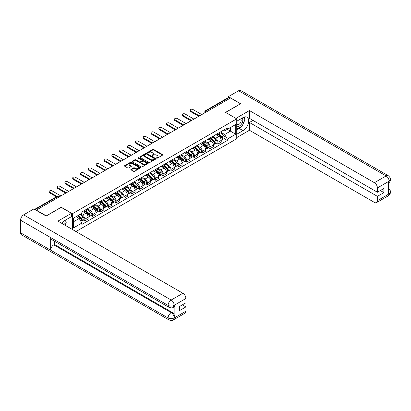 <?xml version="1.0" encoding="UTF-8"?>
<svg xmlns="http://www.w3.org/2000/svg" width="411" height="411" viewBox="0 0 411 411"><rect width="100%" height="100%" fill="white"/><g stroke="black" fill="none" stroke-linecap="round" stroke-linejoin="round"><path stroke-width="0.62" d="M156.612 158.168A0.488 0.283 0 0 0 157.305 158.168L162.535 155.147A0.699 0.401 0 0 0 162.741 154.865A0.699 0.401 0 0 0 162.535 154.577L153.668 149.46A0.699 0.401 0 0 0 152.686 149.46L147.451 152.481A0.488 0.283 0 0 0 148.14 152.882L148.818 152.491A2.23 1.29 0 0 1 151.972 152.491L152.707 152.918A2.23 1.29 0 0 1 153.365 153.827A2.23 1.29 0 0 1 152.707 154.736L152.034 155.127A0.488 0.283 0 0 0 152.722 155.528L153.401 155.132A2.23 1.29 0 0 1 156.55 155.132L157.29 155.558A2.23 1.29 0 0 1 157.942 156.473A2.23 1.29 0 0 1 157.29 157.382L156.612 157.773A0.488 0.283 0 0 0 156.612 158.168L156.612 157.773M131.058 169.311A0.699 0.401 0 0 0 130.857 169.594A0.699 0.401 0 0 0 131.058 169.882L133.549 171.315A0.699 0.401 0 0 0 134.531 171.315L140.346 167.96A0.699 0.401 0 0 0 140.552 167.678A0.699 0.401 0 0 0 140.346 167.39L131.479 162.273A0.699 0.401 0 0 0 130.493 162.273L124.682 165.628A0.699 0.401 0 0 0 124.476 165.91A0.699 0.401 0 0 0 124.682 166.198L127.687 167.929A0.699 0.401 0 0 0 128.669 167.929L131.16 166.496A0.699 0.401 0 0 0 131.361 166.214A0.699 0.401 0 0 0 131.16 165.926L129.671 165.068A1.865 1.074 0 0 1 129.121 164.308A1.865 1.074 0 0 1 130.272 163.311A1.865 1.074 0 0 1 132.306 163.547L138.142 166.917A1.865 1.074 0 0 1 138.687 167.678A1.865 1.074 0 0 1 137.536 168.669A1.865 1.074 0 0 1 135.507 168.438L134.531 167.873A0.699 0.401 0 0 0 133.549 167.873L131.058 169.311L131.058 169.882M72.439 213.705L61.249 207.242L46.294 215.878L36.307 210.113L230.52 97.982L240.507 103.752L225.552 112.383L236.741 118.846L72.439 213.705L72.439 229.492M148.869 162.473A0.699 0.401 0 0 0 149.851 162.473L155.666 159.114A0.699 0.401 0 0 0 155.867 158.831A0.699 0.401 0 0 0 155.666 158.548L146.799 153.426A0.699 0.401 0 0 0 145.813 153.426L140.002 156.781A0.699 0.401 0 0 0 139.797 157.069A0.699 0.401 0 0 0 140.002 157.351L148.869 162.473M138.497 158.276A0.488 0.283 0 0 1 138.99 158.343L138.99 157.762L148.006 162.967A0.699 0.401 0 0 1 148.212 163.254A0.699 0.401 0 0 1 148.006 163.537L142.191 166.892A0.699 0.401 0 0 1 141.209 166.892L132.342 161.775L134.829 160.352L134.829 159.771L132.342 161.204A0.699 0.401 0 0 0 132.137 161.492A0.699 0.401 0 0 0 132.342 161.775L132.342 161.204M134.829 160.352A0.699 0.401 0 0 1 135.815 160.352L135.815 159.771A0.699 0.401 0 0 0 134.829 159.771M135.815 159.771L139.411 161.847A0.699 0.401 0 0 0 140.392 161.847L142.047 160.891A0.699 0.401 0 0 0 142.247 160.609A0.699 0.401 0 0 0 142.047 160.326L138.302 158.163A0.488 0.283 0 0 1 138.99 157.762M75.978 231.537L236.741 138.723L236.741 118.846M36.307 210.113L36.307 210.37M207.283 111.396L206.23 110.79A1.418 0.822 60 0 0 205.521 110.718L228.254 97.592A1.418 0.822 60 0 1 228.963 97.664L206.23 110.79A1.418 0.822 120 0 0 205.228 112.527L205.228 112.588M230.016 98.275L228.963 97.664M217.922 133.421A3.262 1.885 60 0 1 217.249 134.885L220.558 132.974A3.262 1.885 -120 0 0 221.236 131.505M213.222 136.935L215.616 138.317A3.262 1.885 60 0 1 217.922 142.314L221.236 140.403A3.262 1.885 -120 0 0 218.929 136.401L216.556 135.034M221.236 140.403L221.236 142.17L217.922 144.081L216.335 143.162M217.249 134.885A3.262 1.885 60 0 1 215.641 134.736M217.922 142.314L217.922 144.081M210.093 137.937A3.262 1.885 60 0 1 209.42 139.406L212.734 137.49A3.262 1.885 -120 0 0 213.407 136.026M208.505 147.683L210.098 148.602L213.407 146.686L213.407 144.919A3.262 1.885 -120 0 0 211.1 140.922L208.726 139.555M209.42 139.406A3.262 1.885 60 0 1 207.812 139.257M205.397 141.456L207.786 142.833A3.262 1.885 60 0 1 210.098 146.835L210.098 148.602M202.269 142.458A3.262 1.885 60 0 1 201.59 143.922L204.904 142.011A3.262 1.885 -120 0 0 205.577 140.547M200.681 152.204L202.269 153.118L205.577 151.207L205.577 149.44A3.262 1.885 -120 0 0 203.27 145.443L200.902 144.076M201.59 143.922A3.262 1.885 60 0 1 199.982 143.778M197.568 145.972L199.957 147.354A3.262 1.885 60 0 1 202.269 151.351L202.269 153.118M194.439 146.979A3.262 1.885 60 0 1 193.761 148.443L197.075 146.532A3.262 1.885 -120 0 0 197.753 145.068M192.851 156.725L194.439 157.639L197.753 155.728L197.753 153.961A3.262 1.885 -120 0 0 195.441 149.964L193.072 148.592M193.761 148.443A3.262 1.885 60 0 1 192.153 148.294M189.738 150.493L192.127 151.875A3.262 1.885 60 0 1 194.439 155.872L194.439 157.639M186.609 151.5A3.262 1.885 60 0 1 185.931 152.964L189.245 151.053A3.262 1.885 -120 0 0 189.923 149.583M185.022 161.246L186.609 162.16L189.923 160.249L189.923 158.482A3.262 1.885 -120 0 0 187.611 154.485L185.243 153.113M185.931 152.964A3.262 1.885 60 0 1 184.328 152.815M181.909 155.014L184.303 156.396A3.262 1.885 60 0 1 186.609 160.393L186.609 162.16M178.78 156.016A3.262 1.885 60 0 1 178.107 157.485L181.415 155.569A3.262 1.885 -120 0 0 182.094 154.104M177.192 165.761L178.78 166.681L182.094 164.77L182.094 163.003A3.262 1.885 -120 0 0 179.787 159L177.413 157.634M178.107 157.485A3.262 1.885 60 0 1 176.499 157.336M174.079 159.535L176.473 160.917A3.262 1.885 60 0 1 178.78 164.914L178.78 166.681M170.95 160.537A3.262 1.885 60 0 1 170.277 162.001L173.586 160.09A3.262 1.885 -120 0 0 174.264 158.625M169.363 170.282L170.95 171.202L174.264 169.286L174.264 167.518A3.262 1.885 -120 0 0 171.957 163.521L169.584 162.155M170.277 162.001A3.262 1.885 60 0 1 168.669 161.857M166.25 164.051L168.644 165.433A3.262 1.885 60 0 1 170.95 169.435L170.95 171.202M163.121 165.058A3.262 1.885 60 0 1 162.448 166.522L165.761 164.611A3.262 1.885 -120 0 0 166.434 163.146M161.533 174.803L163.121 175.718L166.434 173.807L166.434 172.039A3.262 1.885 -120 0 0 164.128 168.042L161.754 166.671M162.448 166.522A3.262 1.885 60 0 1 160.84 166.378M158.42 168.572L160.814 169.954A3.262 1.885 60 0 1 163.121 173.951L163.121 175.718M155.296 169.579A3.262 1.885 60 0 1 154.618 171.043L157.932 169.132A3.262 1.885 -120 0 0 158.605 167.667M153.709 179.324L155.296 180.239L158.605 178.328L158.605 176.56A3.262 1.885 -120 0 0 156.298 172.563L153.93 171.192M154.618 171.043A3.262 1.885 60 0 1 153.01 170.894M150.596 173.093L152.984 174.475A3.262 1.885 60 0 1 155.296 178.472L155.296 180.239M147.467 174.1A3.262 1.885 60 0 1 146.789 175.564L150.102 173.653A3.262 1.885 -120 0 0 150.775 172.183M145.879 183.84L147.467 184.76L150.775 182.849L150.775 181.081A3.262 1.885 -120 0 0 148.469 177.079L146.1 175.713M146.789 175.564A3.262 1.885 60 0 1 145.181 175.415M142.766 177.614L145.155 178.996A3.262 1.885 60 0 1 147.467 182.993L147.467 184.76M139.637 178.615A3.262 1.885 60 0 1 138.959 180.085L142.273 178.169A3.262 1.885 -120 0 0 142.951 176.704M138.05 188.361L139.637 189.281L142.951 187.365L142.951 185.597A3.262 1.885 -120 0 0 140.639 181.6L138.271 180.234M138.959 180.085A3.262 1.885 60 0 1 137.356 179.936M134.936 182.135L137.331 183.512A3.262 1.885 60 0 1 139.637 187.514L139.637 189.281M131.808 183.136A3.262 1.885 60 0 1 131.13 184.601L134.443 182.69A3.262 1.885 -120 0 0 135.121 181.225M130.22 192.882L131.808 193.797L135.121 191.886L135.121 190.118A3.262 1.885 -120 0 0 132.81 186.121L130.441 184.755M131.13 184.601A3.262 1.885 60 0 1 129.527 184.457M127.107 186.651L129.501 188.033A3.262 1.885 60 0 1 131.808 192.029L131.808 193.797M123.978 187.657A3.262 1.885 60 0 1 123.305 189.122L126.614 187.21A3.262 1.885 -120 0 0 127.292 185.746M122.391 197.403L123.978 198.318L127.292 196.407L127.292 194.639A3.262 1.885 -120 0 0 124.985 190.642L122.612 189.271M123.305 189.122A3.262 1.885 60 0 1 121.697 188.973M119.277 191.172L121.671 192.554A3.262 1.885 60 0 1 123.978 196.55L123.978 198.318M116.149 192.178A3.262 1.885 60 0 1 115.476 193.643L118.789 191.732A3.262 1.885 -120 0 0 119.462 190.262M114.561 201.924L116.149 202.839L119.462 200.928L119.462 199.16A3.262 1.885 -120 0 0 117.156 195.163L114.782 193.792M115.476 193.643A3.262 1.885 60 0 1 113.868 193.494M111.448 195.693L113.842 197.075A3.262 1.885 60 0 1 116.149 201.071L116.149 202.839M108.324 196.694A3.262 1.885 60 0 1 107.646 198.164L110.96 196.247A3.262 1.885 -120 0 0 111.633 194.783M106.732 206.44L108.324 207.36L111.633 205.449L111.633 203.681A3.262 1.885 -120 0 0 109.326 199.679L106.952 198.313M107.646 198.164A3.262 1.885 60 0 1 106.038 198.015M103.623 200.214L106.012 201.596A3.262 1.885 60 0 1 108.324 205.592L108.324 207.36M100.495 201.215A3.262 1.885 60 0 1 99.816 202.68L103.13 200.768A3.262 1.885 -120 0 0 103.803 199.304M98.907 210.961L100.495 211.881L103.803 209.964L103.803 208.197A3.262 1.885 -120 0 0 101.496 204.2L99.128 202.834M99.816 202.68A3.262 1.885 60 0 1 98.208 202.536M95.794 204.729L98.183 206.111A3.262 1.885 60 0 1 100.495 210.113L100.495 211.881M92.665 205.736A3.262 1.885 60 0 1 91.987 207.201L95.301 205.289A3.262 1.885 -120 0 0 95.979 203.825M91.078 215.482L92.665 216.397L95.979 214.485L95.979 212.718A3.262 1.885 -120 0 0 93.667 208.721L91.299 207.35M91.987 207.201A3.262 1.885 60 0 1 90.379 207.057M87.964 209.25L90.358 210.632A3.262 1.885 60 0 1 92.665 214.629L92.665 216.397M84.836 210.257A3.262 1.885 60 0 1 84.157 211.722L87.471 209.81A3.262 1.885 -120 0 0 88.149 208.346M83.248 220.003L84.836 220.918L88.149 219.006L88.149 217.239A3.262 1.885 -120 0 0 85.837 213.242L83.469 211.87M84.157 211.722A3.262 1.885 60 0 1 82.554 211.573M80.623 214.054L82.529 215.153A3.262 1.885 60 0 1 84.836 219.15L84.836 220.918M223.471 130.215L224.647 130.898L235.739 124.492L230.422 127.564L230.422 131.16L224.647 134.489L221.051 132.414M73.446 221.786L79.215 218.457L81.876 223.065L73.446 227.93L73.446 218.195L81.876 213.33L81.876 211.963L227.309 128.001L227.309 129.362L235.739 134.227L227.309 139.098L224.647 134.489M235.739 124.492L235.739 134.227M81.876 223.065L81.876 224.427L227.309 140.459L227.309 139.098M79.215 218.457L76.102 216.659M224.165 138.646L227.309 140.459M156.807 158.24L157.29 157.963A2.23 1.29 0 0 0 157.942 157.048L157.942 156.473M153.365 153.827L153.365 154.408A2.23 1.29 0 0 1 152.707 155.317L152.229 155.594M162.535 154.577L162.535 155.147L153.668 150.041A0.699 0.401 0 0 0 152.686 150.041L147.647 152.949M155.666 158.548L155.666 159.114L146.799 154.007A0.699 0.401 0 0 0 145.813 154.007L140.012 157.356M154.433 159.031A0.488 0.283 0 0 0 154.433 158.631L146.65 154.14A0.488 0.283 0 0 0 145.962 154.14L145.247 154.551A2.23 1.29 0 0 0 144.595 155.461A2.23 1.29 0 0 0 145.247 156.37L150.565 159.442A2.23 1.29 0 0 0 153.719 159.442L154.433 159.031L154.433 159.612A0.488 0.283 0 0 0 154.577 159.411L154.577 158.831M144.595 155.461L144.595 156.041A2.23 1.29 0 0 0 145.247 156.951L145.247 156.37M154.433 159.612L153.719 160.023A2.23 1.29 0 0 1 150.565 160.023L145.247 156.951M135.815 160.352L139.411 162.427A0.699 0.401 0 0 0 140.392 162.427L142.047 161.472A0.699 0.401 0 0 0 142.247 161.189L142.247 160.609M138.99 158.343L147.996 163.542M143.141 163.999A1.865 1.074 0 0 0 145.17 164.236A1.865 1.074 0 0 0 146.321 163.239A1.865 1.074 0 0 0 145.777 162.479L143.722 161.292A0.699 0.401 0 0 0 142.735 161.292L141.086 162.242A0.699 0.401 0 0 0 140.881 162.53A0.699 0.401 0 0 0 141.086 162.813L143.141 163.999L143.141 164.58A1.865 1.074 0 0 0 145.17 164.811A1.865 1.074 0 0 0 146.321 163.819L146.321 163.239M140.881 162.53L140.881 163.105A0.699 0.401 0 0 0 141.086 163.393L141.086 162.813M143.141 164.58L141.086 163.393M138.687 167.678L138.687 168.253A1.865 1.074 0 0 1 137.536 169.25A1.865 1.074 0 0 1 135.507 169.019L134.531 168.453A0.699 0.401 0 0 0 133.549 168.453L131.068 169.887M129.121 164.308L129.121 164.883A1.865 1.074 0 0 0 129.671 165.648L129.671 165.068M131.16 165.926L131.16 166.496L129.671 165.648M140.336 167.965L131.479 162.854A0.699 0.401 0 0 0 130.493 162.854L124.692 166.203L124.682 165.628M218.149 134.361L221.339 137.207A1.772 1.022 60 0 1 221.899 139.951L221.236 140.336M218.236 134.438L219.736 135.306M218.472 134.176L222.022 137.346A0.853 0.493 60 0 1 222.289 138.661A0.853 0.493 60 0 1 222.212 138.692M219.001 133.868L222.192 136.719A1.772 1.022 60 0 1 222.752 139.463A1.772 1.022 60 0 1 222.217 139.519M220.784 132.804L224 135.676A1.772 1.022 60 0 1 224.555 138.42L222.752 139.463M198.39 116.056L190.622 111.571A1.634 0.94 180 0 1 190.144 110.908L190.144 110.153A1.634 0.94 -0 0 0 190.622 110.821L199.037 115.676M201.765 114.587L192.934 109.485A1.634 0.94 -0 0 0 191.156 109.28A1.634 0.94 -0 0 0 190.144 110.153M210.324 138.882L213.515 141.728A1.772 1.022 60 0 1 214.069 144.472L213.407 144.857M210.406 138.959L211.906 139.827M210.643 138.697L214.193 141.862A0.853 0.493 60 0 1 214.46 143.182A0.853 0.493 60 0 1 214.383 143.213M211.177 138.389L214.367 141.235A1.772 1.022 60 0 1 214.922 143.978A1.772 1.022 60 0 1 214.388 144.035M212.955 137.32L216.171 140.192A1.772 1.022 60 0 1 216.731 142.936L214.922 143.978M202.495 143.403L205.685 146.249A1.772 1.022 60 0 1 206.24 148.993L205.577 149.373M202.577 143.48L204.077 144.343M202.813 143.218L206.363 146.383A0.853 0.493 60 0 1 206.63 147.703A0.853 0.493 60 0 1 206.553 147.734M203.347 142.91L206.538 145.756A1.772 1.022 60 0 1 207.093 148.499A1.772 1.022 60 0 1 206.558 148.556M205.125 141.841L208.341 144.713A1.772 1.022 60 0 1 208.901 147.457L207.093 148.499M241.262 126.547A7.984 4.608 120 0 1 239.053 128.35L243.014 130.636A7.984 4.608 120 0 0 248.234 123.603A7.984 4.608 120 0 0 247.011 117.202A7.984 4.608 120 0 0 243.014 117.597L236.741 121.219M243.014 130.636L236.741 134.258M236.741 137.593L249.441 130.261L249.441 122.468L377.411 196.35L377.411 200.666L389.202 193.797L388.452 194.146L388.452 181.688L389.13 181.153L377.411 187.919A4.259 2.461 -120 0 0 374.4 182.7L386.114 175.939L238.575 90.754L228.362 96.652L240.656 103.752L225.629 112.429M253.001 120.408L249.441 122.468M380.319 190.555L383.884 192.61L383.884 188.495L377.411 192.235L249.441 118.353L249.441 110.559L374.4 182.7M235.914 118.368L249.441 110.559M249.441 130.261L374.4 202.402A4.259 2.461 -120 0 0 376.527 202.618A4.259 2.461 -120 0 0 377.411 200.666M238.575 90.754A4.367 2.523 -60 0 1 240.759 90.538L388.297 175.723A4.367 2.523 -60 0 0 386.114 175.939A4.259 2.461 60 0 1 389.13 181.153M228.362 97.551L228.362 96.652M377.411 192.235L377.411 187.919M383.884 192.61L377.411 196.35M242.85 124.461A7.984 4.608 120 0 0 244.571 120.033M244.699 118.599A7.984 4.608 120 0 0 244.499 116.971M239.053 128.35L236.741 129.681M388.452 191.166L389.13 193.756M388.297 188.325C390.013 189.867 390.727 191.094 390.45 192.019L389.207 193.797M388.297 175.723C390.008 177.249 390.727 178.487 390.45 179.443L389.202 181.194M168.993 307.346A4.367 2.523 -60 0 1 168.094 305.378C170.103 306.339 172.106 306.334 174.11 305.352L173.308 307.341C172.594 308.065 171.156 308.065 168.993 307.346L51.565 239.546A4.367 2.523 -60 0 1 50.661 237.579L20.55 220.193A4.367 2.523 -60 0 1 23.638 214.85L33.851 208.952L46.145 216.052L61.198 207.36L71.488 213.299L71.488 216.628L64.363 220.743A7.984 4.608 120 0 0 61.563 223.214M71.488 213.299L57.936 221.123L182.895 293.264A4.259 2.461 60 0 1 185.906 298.478L185.906 302.799L179.432 306.534L179.432 310.649L185.906 306.914L185.906 311.23A4.259 2.461 60 0 1 185.027 313.177L173.308 319.943A4.259 2.461 -120 0 0 174.187 317.996L185.906 311.23M65.842 225.685L67.522 226.656M66.017 225.582L66.017 222.906M66.017 221.709L66.017 219.787M173.308 319.943C172.625 320.667 171.192 320.667 168.993 319.948L21.454 234.768A4.367 2.523 -60 0 1 20.55 232.77L50.661 250.155A4.367 2.523 -60 0 1 53.749 244.838L171.176 312.632L171.855 312.242A4.259 2.461 60 0 1 174.865 317.456L174.865 304.998A4.259 2.461 60 0 1 173.987 306.95L173.308 307.341M20.55 220.193L20.55 232.77M23.638 214.85L171.176 300.03A4.367 2.523 -60 0 0 168.094 305.378L50.661 237.579L50.661 250.155L168.094 317.95C170.092 318.921 172.101 318.921 174.115 317.95L174.187 317.996M185.906 306.914L182.345 304.854M54.427 241.2L54.427 244.447L171.855 312.242M54.427 244.447L53.749 244.838M236.741 125.653A4.613 2.661 120 0 0 240.414 125.257A4.613 2.661 120 0 0 242.814 120.233A4.613 2.661 120 0 0 241.976 118.198M237.132 120.998A4.613 2.661 120 0 0 236.741 121.831M236.741 123.372A3.16 1.824 120 0 0 237.378 124.512A3.16 1.824 120 0 0 239.813 123.665A3.16 1.824 120 0 0 241.195 120.485A3.16 1.824 120 0 0 240.538 119.041A3.16 1.824 120 0 0 240.527 119.036M237.388 120.844A3.16 1.824 120 0 0 236.741 122.74M243.738 117.238L244.971 118.99L242.264 125.972L236.844 129.1M64.003 224.622A4.613 2.661 120 0 0 64.162 223.384A4.613 2.661 120 0 0 63.397 221.401M62.534 223.774A3.16 1.824 120 0 0 62.539 223.63A3.16 1.824 120 0 0 62.21 222.479M65.056 220.342L66.315 222.135L65.102 225.259M190.56 120.577L182.797 116.092A1.634 0.94 180 0 1 182.32 115.424L182.32 114.674A1.634 0.94 -0 0 0 182.797 115.337L191.213 120.197M193.935 119.108L185.104 114.006A1.634 0.94 -0 0 0 183.327 113.801A1.634 0.94 -0 0 0 182.32 114.674M182.736 125.098L174.968 120.613A1.634 0.94 180 0 1 174.49 119.945L174.49 119.19A1.634 0.94 -0 0 0 174.968 119.858L183.383 124.718M186.106 123.624L177.275 118.527A1.634 0.94 -0 0 0 175.497 118.322A1.634 0.94 -0 0 0 174.49 119.19M194.665 147.924L197.855 150.77A1.772 1.022 60 0 1 198.41 153.514L197.748 153.894M194.747 147.996L196.253 148.864M194.989 147.739L198.534 150.904A0.853 0.493 60 0 1 198.806 152.219A0.853 0.493 60 0 1 198.724 152.25M195.518 147.431L198.708 150.277A1.772 1.022 60 0 1 199.263 153.02A1.772 1.022 60 0 1 198.729 153.077M197.295 146.362L200.517 149.234A1.772 1.022 60 0 1 201.071 151.978L199.263 153.02M186.835 152.44L190.026 155.291A1.772 1.022 60 0 1 190.581 158.035L189.923 158.415M186.918 152.517L188.423 153.385M187.159 152.255L190.709 155.425A0.853 0.493 60 0 1 190.976 156.74A0.853 0.493 60 0 1 190.899 156.771M187.688 151.952L190.879 154.798A1.772 1.022 60 0 1 191.434 157.541A1.772 1.022 60 0 1 190.899 157.598M189.466 150.883L192.687 153.755A1.772 1.022 60 0 1 193.242 156.499L191.434 157.541M179.006 156.961L182.196 159.807A1.772 1.022 60 0 1 182.756 162.55L182.094 162.936M179.093 157.038L180.593 157.906M179.33 156.776L182.88 159.946A0.853 0.493 60 0 1 183.147 161.261A0.853 0.493 60 0 1 183.07 161.292M179.859 156.468L183.049 159.314A1.772 1.022 60 0 1 183.609 162.057A1.772 1.022 60 0 1 183.07 162.119M181.641 155.399L184.858 158.271A1.772 1.022 60 0 1 185.412 161.014L183.609 162.057M174.906 129.614L167.138 125.134A1.634 0.94 180 0 1 166.661 124.466L166.661 123.711A1.634 0.94 -0 0 0 167.138 124.379L175.554 129.239M178.276 128.145L169.445 123.048A1.634 0.94 -0 0 0 167.667 122.843A1.634 0.94 -0 0 0 166.661 123.711M167.077 134.135L159.309 129.65A1.634 0.94 180 0 1 158.831 128.987L158.831 128.232A1.634 0.94 -0 0 0 159.309 128.9L167.724 133.755M170.452 132.666L161.615 127.564A1.634 0.94 -0 0 0 159.838 127.364A1.634 0.94 -0 0 0 158.831 128.232M159.247 138.656L151.479 134.171A1.634 0.94 180 0 1 151.001 133.503L151.001 132.753A1.634 0.94 -0 0 0 151.479 133.416L159.894 138.276M162.622 137.187L153.791 132.085A1.634 0.94 -0 0 0 152.008 131.88A1.634 0.94 -0 0 0 151.001 132.753M171.176 161.482L174.367 164.328A1.772 1.022 60 0 1 174.927 167.072L174.264 167.457M171.264 161.559L172.764 162.422M171.5 161.297L175.05 164.462A0.853 0.493 60 0 1 175.317 165.782A0.853 0.493 60 0 1 175.24 165.813M172.029 160.989L175.22 163.835A1.772 1.022 60 0 1 175.78 166.578A1.772 1.022 60 0 1 175.24 166.635M173.812 159.92L177.028 162.792A1.772 1.022 60 0 1 177.583 165.535L175.78 166.578M151.418 143.177L143.65 138.692A1.634 0.94 180 0 1 143.172 138.024L143.172 137.274A1.634 0.94 -0 0 0 143.65 137.937L152.065 142.797M154.793 141.703L145.962 136.606A1.634 0.94 -0 0 0 144.179 136.401A1.634 0.94 -0 0 0 143.172 137.274M163.352 166.003L166.537 168.849A1.772 1.022 60 0 1 167.097 171.593L166.434 171.973M163.434 166.075L164.934 166.943M163.67 165.818L167.22 168.983A0.853 0.493 60 0 1 167.488 170.303A0.853 0.493 60 0 1 167.411 170.334M164.205 165.51L167.395 168.356A1.772 1.022 60 0 1 167.95 171.099A1.772 1.022 60 0 1 167.416 171.156M165.982 164.441L169.198 167.313A1.772 1.022 60 0 1 169.758 170.056L167.95 171.099M143.588 147.698L135.825 143.213A1.634 0.94 180 0 1 135.347 142.545L135.347 141.79A1.634 0.94 -0 0 0 135.825 142.458L144.235 147.318M146.963 146.224L138.132 141.127A1.634 0.94 -0 0 0 136.354 140.922A1.634 0.94 -0 0 0 135.347 141.79M155.522 170.524L158.713 173.37A1.772 1.022 60 0 1 159.268 176.114L158.605 176.494M155.605 170.596L157.105 171.464M155.841 170.334L159.391 173.504A0.853 0.493 60 0 1 159.658 174.819A0.853 0.493 60 0 1 159.581 174.85M156.375 170.031L159.566 172.877A1.772 1.022 60 0 1 160.12 175.62A1.772 1.022 60 0 1 159.586 175.677M158.153 168.962L161.369 171.834A1.772 1.022 60 0 1 161.929 174.577L160.12 175.62M135.764 152.214L127.996 147.729A1.634 0.94 180 0 1 127.518 147.066L127.518 146.311A1.634 0.94 -0 0 0 127.996 146.979L136.411 151.834M139.134 150.745L130.302 145.643A1.634 0.94 -0 0 0 128.525 145.443A1.634 0.94 -0 0 0 127.518 146.311M147.693 175.04L150.883 177.886A1.772 1.022 60 0 1 151.438 180.629L150.775 181.015M147.775 175.117L149.28 175.985M148.011 174.855L151.561 178.025A0.853 0.493 60 0 1 151.829 179.34A0.853 0.493 60 0 1 151.751 179.371M148.546 174.547L151.736 177.398A1.772 1.022 60 0 1 152.291 180.141A1.772 1.022 60 0 1 151.757 180.198M150.323 173.483L153.544 176.355A1.772 1.022 60 0 1 154.099 179.098L152.291 180.141M127.934 156.735L120.166 152.25A1.634 0.94 180 0 1 119.688 151.587L119.688 150.832A1.634 0.94 -0 0 0 120.166 151.5L128.581 156.355M131.304 155.266L122.473 150.164A1.634 0.94 -0 0 0 120.695 149.958A1.634 0.94 -0 0 0 119.688 150.832M139.863 179.561L143.054 182.407A1.772 1.022 60 0 1 143.609 185.15L142.951 185.536M139.946 179.638L141.451 180.506M140.187 179.376L143.737 182.546A0.853 0.493 60 0 1 144.004 183.861A0.853 0.493 60 0 1 143.927 183.892M140.716 179.068L143.907 181.914A1.772 1.022 60 0 1 144.461 184.657A1.772 1.022 60 0 1 143.927 184.714M142.494 177.999L145.715 180.871A1.772 1.022 60 0 1 146.27 183.614L144.461 184.657M132.034 184.082L135.224 186.928A1.772 1.022 60 0 1 135.784 189.671L135.121 190.052M132.121 184.159L133.621 185.022M132.357 183.897L135.907 187.062A0.853 0.493 60 0 1 136.175 188.382A0.853 0.493 60 0 1 136.098 188.413M132.887 183.589L136.077 186.435A1.772 1.022 60 0 1 136.637 189.178A1.772 1.022 60 0 1 136.098 189.235M134.664 182.52L137.885 185.392A1.772 1.022 60 0 1 138.44 188.135L136.637 189.178M124.204 188.603L127.395 191.449A1.772 1.022 60 0 1 127.955 194.192L127.292 194.573M124.292 188.675L125.792 189.543M124.528 188.418L128.078 191.583A0.853 0.493 60 0 1 128.345 192.898A0.853 0.493 60 0 1 128.268 192.929M125.057 188.11L128.247 190.956A1.772 1.022 60 0 1 128.807 193.699A1.772 1.022 60 0 1 128.268 193.756M126.84 187.041L130.056 189.913A1.772 1.022 60 0 1 130.611 192.656L128.807 193.699M116.375 193.119L119.565 195.97A1.772 1.022 60 0 1 120.125 198.713L119.462 199.094M116.462 193.196L117.962 194.064M116.698 192.934L120.248 196.104A0.853 0.493 60 0 1 120.515 197.419A0.853 0.493 60 0 1 120.438 197.45M117.233 192.631L120.418 195.477A1.772 1.022 60 0 1 120.978 198.22A1.772 1.022 60 0 1 120.444 198.277M119.01 191.562L122.226 194.434A1.772 1.022 60 0 1 122.786 197.177L120.978 198.22M108.55 197.64L111.741 200.486A1.772 1.022 60 0 1 112.295 203.229L111.633 203.615M108.632 197.717L110.133 198.585M108.869 197.455L112.419 200.625A0.853 0.493 60 0 1 112.686 201.94A0.853 0.493 60 0 1 112.609 201.971M109.403 197.146L112.593 199.993A1.772 1.022 60 0 1 113.148 202.736A1.772 1.022 60 0 1 112.614 202.798M111.181 196.083L114.397 198.95A1.772 1.022 60 0 1 114.957 201.693L113.148 202.736M100.721 202.161L103.911 205.007A1.772 1.022 60 0 1 104.466 207.75L103.803 208.136M100.803 202.238L102.308 203.101M101.039 201.976L104.589 205.14A0.853 0.493 60 0 1 104.856 206.461A0.853 0.493 60 0 1 104.779 206.492M101.574 201.667L104.764 204.514A1.772 1.022 60 0 1 105.319 207.257A1.772 1.022 60 0 1 104.784 207.314M103.351 200.599L106.567 203.471A1.772 1.022 60 0 1 107.127 206.214L105.319 207.257M120.104 161.256L112.337 156.771A1.634 0.94 180 0 1 111.859 156.103L111.859 155.353A1.634 0.94 -0 0 0 112.337 156.016L120.752 160.876M123.48 159.787L114.643 154.685A1.634 0.94 -0 0 0 112.866 154.479A1.634 0.94 -0 0 0 111.859 155.353M112.275 165.777L104.507 161.292A1.634 0.94 180 0 1 104.029 160.624L104.029 159.869A1.634 0.94 -0 0 0 104.507 160.537L112.922 165.397M115.65 164.302L106.819 159.206A1.634 0.94 -0 0 0 105.036 159A1.634 0.94 -0 0 0 104.029 159.869M104.445 170.293L96.677 165.813A1.634 0.94 180 0 1 96.2 165.145L96.2 164.39A1.634 0.94 -0 0 0 96.677 165.058L105.093 169.918M107.821 168.823L98.989 163.727A1.634 0.94 -0 0 0 97.207 163.521A1.634 0.94 -0 0 0 96.2 164.39M96.616 174.814L88.853 170.329A1.634 0.94 180 0 1 88.37 169.666L88.37 168.911A1.634 0.94 -0 0 0 88.853 169.579L97.263 174.434M99.991 173.344L91.16 168.243A1.634 0.94 -0 0 0 89.382 168.042A1.634 0.94 -0 0 0 88.37 168.911M88.786 179.335L81.024 174.85A1.634 0.94 180 0 1 80.546 174.182L80.546 173.432A1.634 0.94 -0 0 0 81.024 174.1L89.439 178.955M92.162 177.865L83.33 172.764A1.634 0.94 -0 0 0 81.553 172.558A1.634 0.94 -0 0 0 80.546 173.432M80.962 183.856L73.194 179.371A1.634 0.94 180 0 1 72.716 178.703L72.716 177.953A1.634 0.94 -0 0 0 73.194 178.615L81.609 183.476M84.332 182.381L75.501 177.285A1.634 0.94 -0 0 0 73.723 177.079A1.634 0.94 -0 0 0 72.716 177.953M92.891 206.682L96.082 209.528A1.772 1.022 60 0 1 96.636 212.271L95.974 212.651M92.973 206.754L94.479 207.622M93.215 206.497L96.765 209.661A0.853 0.493 60 0 1 97.032 210.982A0.853 0.493 60 0 1 96.95 211.013M93.744 206.188L96.934 209.035A1.772 1.022 60 0 1 97.489 211.778A1.772 1.022 60 0 1 96.955 211.835M95.522 205.12L98.743 207.992A1.772 1.022 60 0 1 99.298 210.735L97.489 211.778M73.132 188.377L65.364 183.892A1.634 0.94 180 0 1 64.887 183.224L64.887 182.469A1.634 0.94 -0 0 0 65.364 183.136L73.78 187.997M76.508 186.902L67.671 181.806A1.634 0.94 -0 0 0 65.894 181.6A1.634 0.94 -0 0 0 64.887 182.469M85.062 211.203L88.252 214.049A1.772 1.022 60 0 1 88.807 216.792L88.149 217.172M85.149 211.275L86.649 212.143M85.385 211.013L88.935 214.182A0.853 0.493 60 0 1 89.202 215.498A0.853 0.493 60 0 1 89.125 215.528M85.914 210.709L89.105 213.556A1.772 1.022 60 0 1 89.665 216.299A1.772 1.022 60 0 1 89.125 216.356M87.692 209.641L90.913 212.513A1.772 1.022 60 0 1 91.468 215.256L89.665 216.299M65.303 192.893L57.535 188.408A1.634 0.94 180 0 1 57.057 187.745L57.057 186.99A1.634 0.94 -0 0 0 57.535 187.657L65.95 192.512M68.678 191.423L59.847 186.322A1.634 0.94 -0 0 0 58.064 186.121A1.634 0.94 -0 0 0 57.057 186.99M77.427 215.893L80.422 218.565A1.772 1.022 60 0 1 80.982 221.308L80.895 221.359M77.458 215.878L78.82 216.664M77.751 215.708L81.106 218.703A0.853 0.493 60 0 1 81.373 220.019A0.853 0.493 60 0 1 81.296 220.049M78.28 215.4L81.275 218.077A1.772 1.022 60 0 1 81.835 220.82A1.772 1.022 60 0 1 81.296 220.877M80.088 214.357L83.084 217.034A1.772 1.022 60 0 1 83.639 219.777L81.835 220.82M56.415 196.802L49.705 192.929A1.634 0.94 180 0 1 49.228 192.266L49.228 191.511A1.634 0.94 -0 0 0 49.705 192.178L57.119 196.453M60.849 195.944L52.017 190.843A1.634 0.94 -0 0 0 50.234 190.637A1.634 0.94 -0 0 0 49.228 191.511M205.279 112.557L205.228 112.527A1.418 0.822 0 0 1 204.812 111.951L204.812 112.825M92.665 214.629L95.979 212.718M100.495 210.113L103.803 208.197M108.324 205.592L111.633 203.681M116.149 201.071L119.462 199.16M123.978 196.55L127.292 194.639M131.808 192.029L135.121 190.118M139.637 187.514L142.951 185.597M147.467 182.993L150.775 181.081M155.296 178.472L158.605 176.56M163.121 173.951L166.434 172.039M170.95 169.435L174.264 167.518M178.78 164.914L182.094 163.003M186.609 160.393L189.923 158.482M194.439 155.872L197.753 153.961M202.269 151.351L205.577 149.44M210.098 146.835L213.407 144.919M84.836 219.15L88.149 217.239M82.529 215.153L85.837 213.242M90.358 210.632L93.667 208.721M98.183 206.111L101.496 204.2M106.012 201.596L109.326 199.679M113.842 197.075L117.156 195.163M121.671 192.554L124.985 190.642M129.501 188.033L132.81 186.121M137.331 183.512L140.639 181.6M145.155 178.996L148.469 177.079M152.984 174.475L156.298 172.563M160.814 169.954L164.128 168.042M168.644 165.433L171.957 163.521M176.473 160.917L179.787 159M184.303 156.396L187.611 154.485M192.127 151.875L195.441 149.964M199.957 147.354L203.27 145.443M207.786 142.833L211.1 140.922M215.616 138.317L218.929 136.401M199.72 115.768A1.418 0.822 120 0 0 199.094 116.128M191.891 120.284A1.418 0.822 120 0 0 191.264 120.649M184.061 124.805A1.418 0.822 120 0 0 183.434 125.17M176.232 129.326A1.418 0.822 120 0 0 175.605 129.686M168.407 133.847A1.418 0.822 120 0 0 167.78 134.207M160.578 138.363A1.418 0.822 120 0 0 159.951 138.728M152.748 142.884A1.418 0.822 120 0 0 152.121 143.249M144.919 147.405A1.418 0.822 120 0 0 144.292 147.765M137.089 151.926A1.418 0.822 120 0 0 136.462 152.286M129.26 156.447A1.418 0.822 120 0 0 128.633 156.807M121.43 160.963A1.418 0.822 120 0 0 120.803 161.328M113.606 165.484A1.418 0.822 120 0 0 112.979 165.849M105.776 170.005A1.418 0.822 120 0 0 105.149 170.365M97.946 174.526A1.418 0.822 120 0 0 97.32 174.886M90.117 179.042A1.418 0.822 120 0 0 89.49 179.407M82.287 183.563A1.418 0.822 120 0 0 81.661 183.928M74.458 188.084A1.418 0.822 120 0 0 73.831 188.444M66.633 192.605A1.418 0.822 120 0 0 66.007 192.965M58.542 197.275L57.483 196.669L35.027 209.631M58.953 197.033L58.198 196.597A1.418 0.822 120 0 0 57.483 196.669A1.418 0.822 60 0 0 56.775 196.597L34.611 209.394M157.29 157.963L157.29 157.382M152.034 155.528L152.034 155.127M152.707 155.317L152.707 154.736M147.451 152.882L147.451 152.481M152.686 150.041L152.686 149.46M153.668 150.041L153.668 149.46M140.002 157.351L140.002 156.781M145.813 154.007L145.813 153.426M146.799 154.007L146.799 153.426M150.565 160.023L150.565 159.442M153.719 160.023L153.719 159.442M139.411 162.427L139.411 161.847M140.392 162.427L140.392 161.847M142.047 161.472L142.047 160.891M148.006 163.537L148.006 162.967M133.549 168.453L133.549 167.873M134.531 168.453L134.531 167.873M135.507 169.019L135.507 168.438M130.493 162.854L130.493 162.273M131.479 162.854L131.479 162.273M140.346 167.96L140.346 167.39M221.339 137.207L220.347 137.783M222.464 138.271L222.145 138.456M224 135.676L222.192 136.719M190.622 110.821L190.622 111.571M213.515 141.728L212.518 142.304M214.64 142.792L214.316 142.977M216.171 140.192L214.367 141.235M205.685 146.249L204.688 146.825M206.81 147.313L206.486 147.498M208.341 144.713L206.538 145.756M390.45 192.029C390.404 193.699 389.669 194.973 388.246 195.852A4.259 2.461 -120 0 0 389.13 193.9M388.452 183.101L389.13 181.297M174.865 317.456L174.115 317.95M185.906 298.478L174.115 305.352M174.187 305.388L174.865 304.998M174.187 305.245A4.259 2.461 60 0 0 171.176 300.03L182.895 293.264M168.993 319.948A4.367 2.523 -60 0 1 168.094 317.95A4.367 2.523 -60 0 1 171.176 312.632C172.99 313.85 173.992 315.586 174.187 317.852M182.797 115.337L182.797 116.092M174.968 119.858L174.968 120.613M197.855 150.77L196.859 151.346M198.981 151.829L198.662 152.013M200.517 149.234L198.708 150.277M190.026 155.291L189.029 155.861M191.151 156.35L190.832 156.534M192.687 153.755L190.879 154.798M182.196 159.807L181.205 160.382M183.321 160.871L183.003 161.055M184.858 158.271L183.049 159.314M167.138 124.379L167.138 125.134M159.309 128.9L159.309 129.65M151.479 133.416L151.479 134.171M174.367 164.328L173.375 164.903M175.492 165.392L175.173 165.576M177.028 162.792L175.22 163.835M143.65 137.937L143.65 138.692M166.537 168.849L165.546 169.424M167.662 169.913L167.344 170.097M169.198 167.313L167.395 168.356M135.825 142.458L135.825 143.213M158.713 173.37L157.716 173.94M159.838 174.428L159.514 174.613M161.369 171.834L159.566 172.877M127.996 146.979L127.996 147.729M150.883 177.886L149.887 178.461M152.008 178.949L151.69 179.134M153.544 176.355L151.736 177.398M120.166 151.5L120.166 152.25M143.054 182.407L142.057 182.982M144.179 183.47L143.86 183.655M145.715 180.871L143.907 181.914M135.224 186.928L134.233 187.503M136.349 187.991L136.031 188.176M137.885 185.392L136.077 186.435M127.395 191.449L126.403 192.024M128.52 192.512L128.201 192.692M130.056 189.913L128.247 190.956M119.565 195.97L118.574 196.54M120.69 197.028L120.372 197.213M122.226 194.434L120.418 195.477M111.741 200.486L110.744 201.061M112.866 201.549L112.542 201.734M114.397 198.95L112.593 199.993M103.911 205.007L102.914 205.582M105.036 206.07L104.718 206.255M106.567 203.471L104.764 204.514M112.337 156.016L112.337 156.771M104.507 160.537L104.507 161.292M96.677 165.058L96.677 165.813M88.853 169.579L88.853 170.329M81.024 174.1L81.024 174.85M73.194 178.615L73.194 179.371M96.082 209.528L95.085 210.103M97.207 210.591L96.888 210.776M98.743 207.992L96.934 209.035M65.364 183.136L65.364 183.892M88.252 214.049L87.255 214.619M89.377 215.107L89.059 215.292M90.913 212.513L89.105 213.556M57.535 187.657L57.535 188.408M80.422 218.565L79.564 219.063M81.548 219.628L81.229 219.813M83.084 217.034L81.275 218.077M49.705 192.178L49.705 192.929M199.838 115.697A1.418 1.418 0 0 0 198.02 116.75M192.009 120.218A1.418 1.418 0 0 0 190.19 121.266M184.185 124.739A1.418 1.418 0 0 0 182.361 125.787M176.355 129.254A1.418 1.418 0 0 0 174.531 130.308M168.525 133.775A1.418 1.418 0 0 0 166.702 134.829M160.696 138.296A1.418 1.418 0 0 0 158.877 139.35M152.866 142.817A1.418 1.418 0 0 0 151.048 143.865M145.037 147.333A1.418 1.418 0 0 0 143.218 148.386M137.212 151.854A1.418 1.418 0 0 0 135.389 152.907M129.383 156.375A1.418 1.418 0 0 0 127.559 157.428M121.553 160.896A1.418 1.418 0 0 0 119.729 161.949M113.724 165.417A1.418 1.418 0 0 0 111.905 166.465M105.894 169.933A1.418 1.418 0 0 0 104.075 170.986M98.065 174.454A1.418 1.418 0 0 0 96.246 175.507M90.24 178.975A1.418 1.418 0 0 0 88.416 180.028M82.411 183.496A1.418 1.418 0 0 0 80.587 184.544M74.581 188.017A1.418 1.418 0 0 0 72.757 189.065M66.752 192.533A1.418 1.418 0 0 0 64.933 193.586M58.198 196.597A1.418 1.418 0 0 0 56.775 196.597M205.521 110.718A1.418 1.418 0 0 0 204.812 111.951M376.527 202.618L388.246 195.852M390.45 179.458C390.393 181.112 389.659 182.376 388.246 183.244"/></g></svg>
